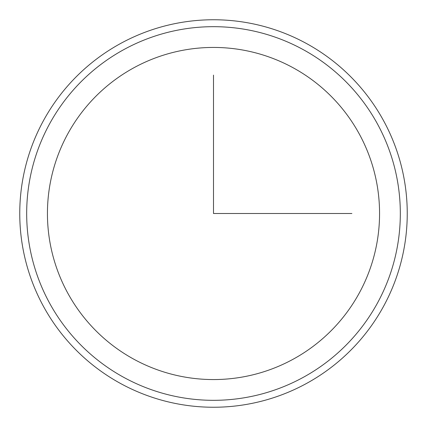 <?xml version="1.0" encoding="UTF-8"?>
<svg xmlns="http://www.w3.org/2000/svg" width="427" height="427" viewBox="0 0 427 427"><rect width="100%" height="100%" fill="white"/><g stroke="black" fill="none" stroke-linecap="round" stroke-linejoin="round"><path stroke-width="0.64" d="M67.765 133.886A166.066 166.066 0 0 1 293.114 67.765A166.066 166.066 0 0 1 359.235 293.114A166.066 166.066 0 0 1 133.886 359.235A166.066 166.066 0 0 1 67.765 133.886A166.066 166.066 0 0 0 133.886 359.235A166.066 166.066 0 0 0 359.235 293.114M49.548 123.931A186.823 186.823 0 0 1 303.069 49.548A186.823 186.823 0 0 1 377.452 303.069A186.823 186.823 0 0 1 123.931 377.452A186.823 186.823 0 0 1 49.548 123.931M383.526 306.383A193.741 193.741 0 0 1 120.617 383.526A193.741 193.741 0 0 1 43.474 120.617A193.741 193.741 0 0 1 306.383 43.474A193.741 193.741 0 0 1 383.526 306.383M213.5 75.115L213.5 213.5L351.885 213.5"/></g></svg>
